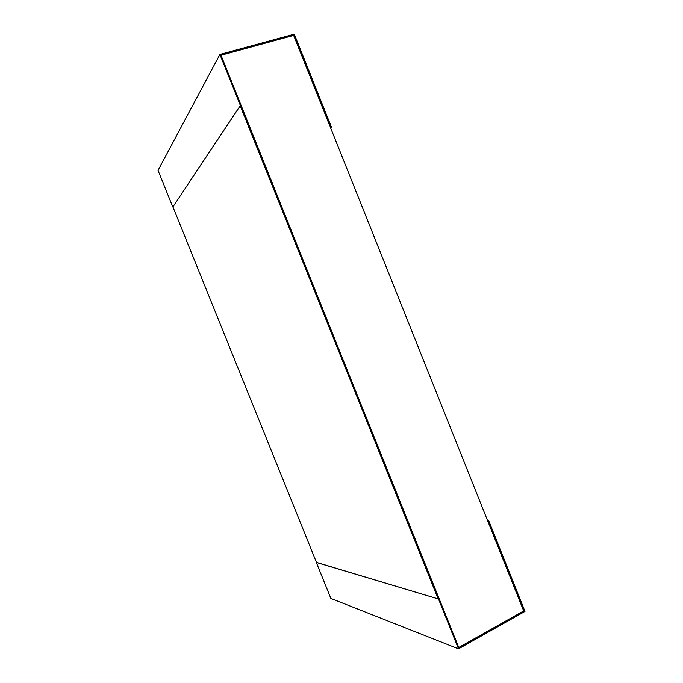<?xml version="1.0" encoding="UTF-8"?>
<svg xmlns="http://www.w3.org/2000/svg" width="683" height="683" viewBox="0 0 683 683"><rect width="100%" height="100%" fill="white"/><g stroke="black" fill="none" stroke-linecap="round" stroke-linejoin="round"><path stroke-width="1.02" d="M221.01 55.229L293.656 35.388L523.69 610.952L458.737 647.493M439.135 598.649L438.495 599L458.506 648.85L524.971 611.422L488.627 520.472L488.012 520.788L524.092 611.063L458.856 647.774L240.903 105.558L240.194 105.763L438.145 598.897L438.793 598.547L220.908 54.973L293.886 35.046L330.478 127.516M330.734 127.251L331.4 127.047L330.615 127.849M331.4 127.047L294.279 34.15L219.9 54.435L240.39 105.481L241.099 105.267M219.9 54.435L158.029 170.383L172.825 207.017L240.39 105.481M488.627 520.472L487.474 520.344M438.495 599L316.451 562.365M458.506 648.85L330.862 598.445L316.323 562.433M438.145 598.897L316.502 562.485L172.919 206.872L240.194 105.763"/></g></svg>
